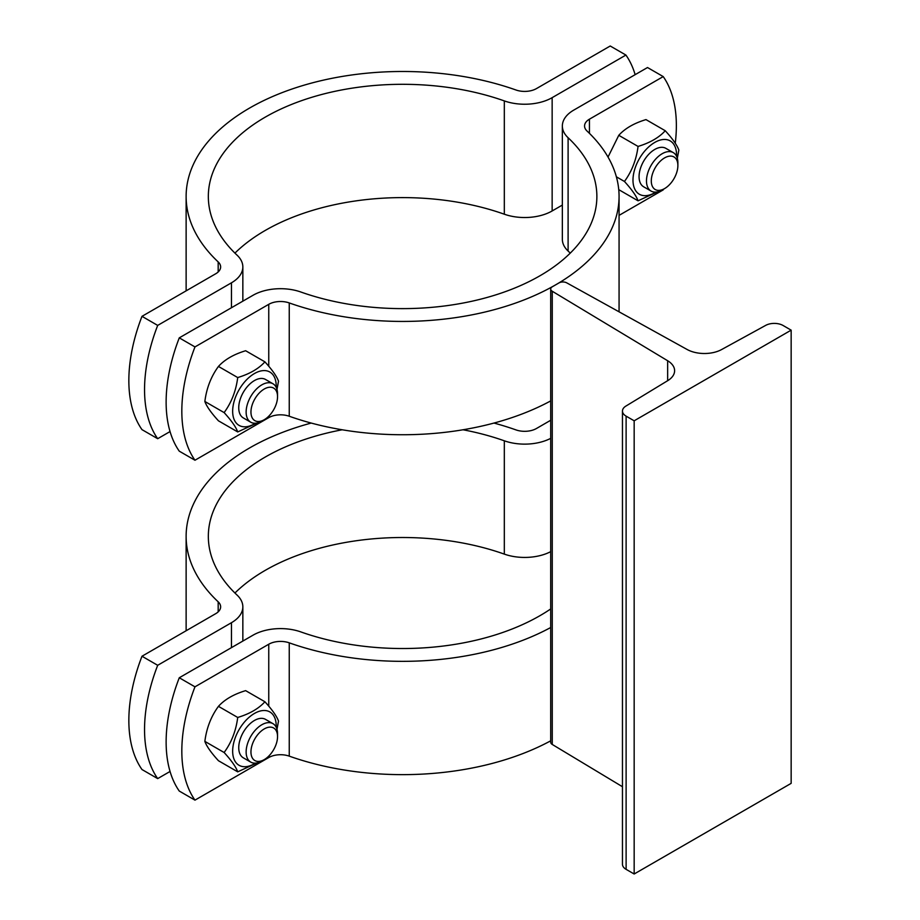 <?xml version="1.0" encoding="UTF-8"?>
<svg xmlns="http://www.w3.org/2000/svg" width="920" height="920" viewBox="0 0 920 920"><rect width="100%" height="100%" fill="white"/><g stroke="black" fill="none" stroke-linecap="round" stroke-linejoin="round"><path stroke-width="1.38" d="M566.766 282.865L687.136 349.497A24.978 14.421 0 0 0 721.625 349.542L765.681 325.381A12.489 7.21 180 0 1 783.115 325.507L791.154 330.153L634.168 420.796L626.117 416.15A12.489 7.21 180 0 1 622.46 411.056A12.489 7.21 180 0 1 625.887 406.088L667.736 380.65A24.978 14.421 0 0 0 674.613 370.725A24.978 14.421 0 0 0 667.655 360.743L552.253 291.249A5.554 3.208 180 0 1 550.7 289.029A5.554 3.208 180 0 1 552.333 286.764L559.003 282.911A5.554 3.208 180 0 1 566.766 282.865M634.168 420.796L634.168 874L791.154 783.357L791.154 330.153M634.168 874L626.117 869.354A12.489 7.21 180 0 1 622.46 864.259L622.46 411.056M622.46 786.726L552.253 744.452A5.554 3.208 180 0 1 550.7 742.233L550.7 289.029M179.273 677.764L194.971 686.826A138.759 80.12 120 0 0 194.971 800.135L179.273 791.062A138.759 80.12 -60 0 1 179.273 677.764L253.058 635.168A38.858 22.436 180 0 1 300.874 631.925A194.269 112.159 0 0 0 550.7 608.948M550.7 627.52A216.476 124.982 180 0 1 289.248 642.838A16.652 9.614 0 0 0 268.755 644.23L194.971 686.826M194.971 800.135L268.755 757.539A16.652 9.614 180 0 1 289.248 756.136A216.476 124.982 0 0 0 550.7 740.818M224.123 752.502C231.483 742.463 236.014 730.779 237.716 717.462C249.619 713.862 258.681 708.63 264.914 701.764L245.64 690.644C233.749 694.232 224.687 699.464 218.454 706.341C211.083 716.381 206.552 728.065 204.861 741.382C206.552 746.189 211.083 752.64 218.454 760.725L237.716 771.845C236.014 767.038 231.483 760.587 224.123 752.502L204.861 741.382M276.195 727.248A30.808 17.79 120 0 0 254.955 713.161A30.808 17.79 120 0 0 232.656 751.18A30.808 17.79 120 0 0 255.484 763.129M257.048 762.91L237.716 771.845M264.914 701.764C272.274 709.849 276.805 716.289 278.507 721.107L276.989 729.365M265.57 719.394A22.206 12.822 120 0 0 254.437 720.475A22.206 12.822 120 0 0 238.74 747.672A22.206 12.822 120 0 0 243.363 757.85L250.734 762.105A22.206 12.822 120 0 0 261.843 761.012L264.247 759.621A18.802 10.856 -60 0 1 250.953 751.95A18.802 10.856 -60 0 1 264.247 728.928A18.802 10.856 -60 0 1 277.541 736.598A18.802 10.856 -60 0 1 264.247 759.621M277.541 736.598L277.541 733.815A22.206 12.822 120 0 0 272.941 723.649L265.535 719.382A22.206 12.822 120 0 0 248.423 725.328A22.206 12.822 120 0 0 238.74 747.672A22.206 12.822 120 0 0 243.34 757.838M237.716 717.462L218.454 706.341M272.941 723.649A22.206 12.822 120 0 0 250.734 736.471A22.206 12.822 120 0 0 250.734 762.105M342.159 429.778A194.269 112.159 0 0 0 208.334 536.371A194.269 112.159 0 0 0 237.095 595.102A38.858 22.436 180 0 1 242.845 606.844A38.858 22.436 180 0 1 231.46 622.702L157.688 665.298A138.759 80.12 120 0 0 157.688 778.607L170.05 771.466M234.933 593.02A194.269 112.159 180 0 1 504.321 554.116A38.858 22.436 0 0 0 550.7 551.655M157.688 778.607L141.99 769.534A138.759 80.12 -60 0 1 141.99 656.236L215.763 613.64A16.652 9.614 0 0 0 220.639 606.844A16.652 9.614 0 0 0 218.178 601.806A216.476 124.982 180 0 1 186.127 536.371A216.476 124.982 180 0 1 311.236 423.062M493.971 423.062A216.476 124.982 180 0 1 515.947 429.893A16.652 9.614 0 0 0 536.452 428.501L550.7 420.267M141.99 656.236L157.688 665.298M550.7 438.357A38.858 22.436 180 0 1 504.321 440.806A194.269 112.159 0 0 0 463.047 429.778M619.045 311.799A216.476 124.982 0 0 0 619.068 309.764L619.068 196.466A216.476 124.982 180 0 1 555.668 284.832A216.476 124.982 180 0 1 289.248 302.933A16.652 9.614 0 0 0 268.755 304.324L194.971 346.921A138.759 80.12 120 0 0 194.971 460.23L179.273 451.168A138.759 80.12 -60 0 1 179.273 337.858L253.058 295.262A38.858 22.436 180 0 1 300.874 292.019A194.269 112.159 0 0 0 497.409 294.354A194.269 112.159 0 0 0 596.873 196.466A194.269 112.159 0 0 0 568.1 137.735A38.858 22.436 180 0 1 562.35 125.982A38.858 22.436 180 0 1 573.735 110.124L647.507 67.528L663.216 76.59L589.432 119.186A16.652 9.614 0 0 0 584.556 125.982A16.652 9.614 0 0 0 587.017 131.019A216.476 124.982 180 0 1 619.068 196.466M179.273 337.858L194.971 346.921M619.068 215.372L663.216 189.888A138.759 80.12 120 0 0 663.469 189.232M675.257 143.244A138.759 80.12 120 0 0 663.216 76.59M194.971 460.23L268.755 417.634A16.652 9.614 180 0 1 289.248 416.242A216.476 124.982 0 0 0 550.7 400.913M562.35 125.982L562.35 239.28A38.858 22.436 0 0 0 568.1 251.033A194.269 112.159 180 0 1 570.262 253.115M657.374 191.877L638.054 200.813C636.352 195.994 631.821 189.554 624.45 181.47C631.821 171.419 636.352 159.746 638.054 146.429C649.945 142.83 659.019 137.597 665.24 130.732L645.978 119.6C634.075 123.199 625.013 128.432 618.78 135.309L608.028 157.055M618.746 189.646L638.054 200.813M624.45 181.47L616.377 176.801M676.533 156.216A30.808 17.79 120 0 0 655.293 142.129A30.808 17.79 120 0 0 632.983 180.147A30.808 17.79 120 0 0 655.81 192.096M665.24 130.732C672.612 138.816 677.143 145.256 678.845 150.075L677.315 158.332M665.907 148.361A22.206 12.822 120 0 0 654.775 149.442A22.206 12.822 120 0 0 639.067 176.64A22.206 12.822 120 0 0 643.701 186.817M677.879 165.565L677.879 162.782A22.206 12.822 120 0 0 673.279 152.617L665.873 148.35A22.206 12.822 120 0 0 648.761 154.295A22.206 12.822 120 0 0 639.067 176.64A22.206 12.822 120 0 0 643.667 186.806L651.072 191.072A22.206 12.822 120 0 0 662.17 189.98L664.585 188.588A18.802 10.856 -60 0 1 651.291 180.906A18.802 10.856 -60 0 1 664.585 157.895A18.802 10.856 -60 0 1 677.879 165.565A18.802 10.856 -60 0 1 664.585 188.588M638.054 146.429L618.78 135.309M224.123 412.597C231.483 402.558 236.014 390.873 237.716 377.556C249.619 373.957 258.681 368.724 264.914 361.859L245.64 350.738C233.749 354.338 224.687 359.57 218.454 366.436C211.083 376.475 206.552 388.159 204.861 401.476C206.552 406.284 211.083 412.735 218.454 420.819L237.716 431.94C236.014 427.133 231.483 420.681 224.123 412.597L204.861 401.476M276.195 387.343A30.808 17.79 120 0 0 254.955 373.255A30.808 17.79 120 0 0 232.656 411.274A30.808 17.79 120 0 0 255.484 423.223M257.048 423.004L237.716 431.94M264.914 361.859C272.274 369.943 276.805 376.395 278.507 381.202L276.989 389.459M265.57 379.488A22.206 12.822 120 0 0 254.437 380.57A22.206 12.822 120 0 0 238.74 407.767A22.206 12.822 120 0 0 243.363 417.944M277.541 396.692L277.541 393.909A22.206 12.822 120 0 0 272.941 383.755L265.535 379.477A22.206 12.822 120 0 0 248.423 385.422A22.206 12.822 120 0 0 238.74 407.767A22.206 12.822 120 0 0 243.34 417.933L250.734 422.211A22.206 12.822 120 0 0 261.843 421.107L264.247 419.716A18.802 10.856 -60 0 1 250.953 412.045A18.802 10.856 -60 0 1 264.247 389.022A18.802 10.856 -60 0 1 277.541 396.692A18.802 10.856 -60 0 1 264.247 419.716M237.716 377.556L218.454 366.436M272.941 383.755A22.206 12.822 120 0 0 250.734 396.566A22.206 12.822 120 0 0 250.734 422.211M673.279 152.617A22.206 12.822 120 0 0 651.072 165.439A22.206 12.822 120 0 0 651.072 191.072M635.145 74.669A138.759 80.12 120 0 0 625.922 55.062L552.149 97.658A38.858 22.436 180 0 1 504.321 100.912A194.269 112.159 0 0 0 307.786 98.566A194.269 112.159 0 0 0 208.334 196.466A194.269 112.159 0 0 0 237.095 255.196A38.858 22.436 180 0 1 242.845 266.938A38.858 22.436 180 0 1 231.46 282.808L157.688 325.404A138.759 80.12 120 0 0 157.688 438.702L170.05 431.56M234.933 253.115A194.269 112.159 180 0 1 504.321 214.21A38.858 22.436 0 0 0 552.149 210.956L562.35 205.068M157.688 438.702L141.99 429.64A138.759 80.12 -60 0 1 141.99 316.33L215.763 273.734A16.652 9.614 0 0 0 220.639 266.938A16.652 9.614 0 0 0 218.178 261.912A216.476 124.982 180 0 1 186.127 196.466A216.476 124.982 180 0 1 296.953 87.377A216.476 124.982 180 0 1 515.947 89.987A16.652 9.614 0 0 0 536.452 88.596L610.224 46L625.922 55.062M141.99 316.33L157.688 325.404M626.117 869.354L626.117 416.15M667.655 380.707L667.655 360.743M552.253 744.452L552.253 291.249M289.248 756.136L289.248 642.838M268.755 644.23L268.755 706.169M268.755 756.113L268.755 757.539M231.46 622.702L231.46 647.634M218.178 601.806L218.178 611.88M504.321 440.806L504.321 554.116M589.432 133.343L589.432 119.186M289.248 416.242L289.248 302.933M268.755 304.324L268.755 366.263M268.755 416.208L268.755 417.634M568.1 251.033L568.1 137.735M231.46 282.808L231.46 307.728M552.149 210.956L552.149 97.658M218.178 261.912L218.178 271.975M504.321 100.912L504.321 214.21M186.127 630.752L186.127 536.371M242.845 641.067L242.845 606.844M186.127 290.846L186.127 196.466M242.845 301.162L242.845 266.938"/></g></svg>
